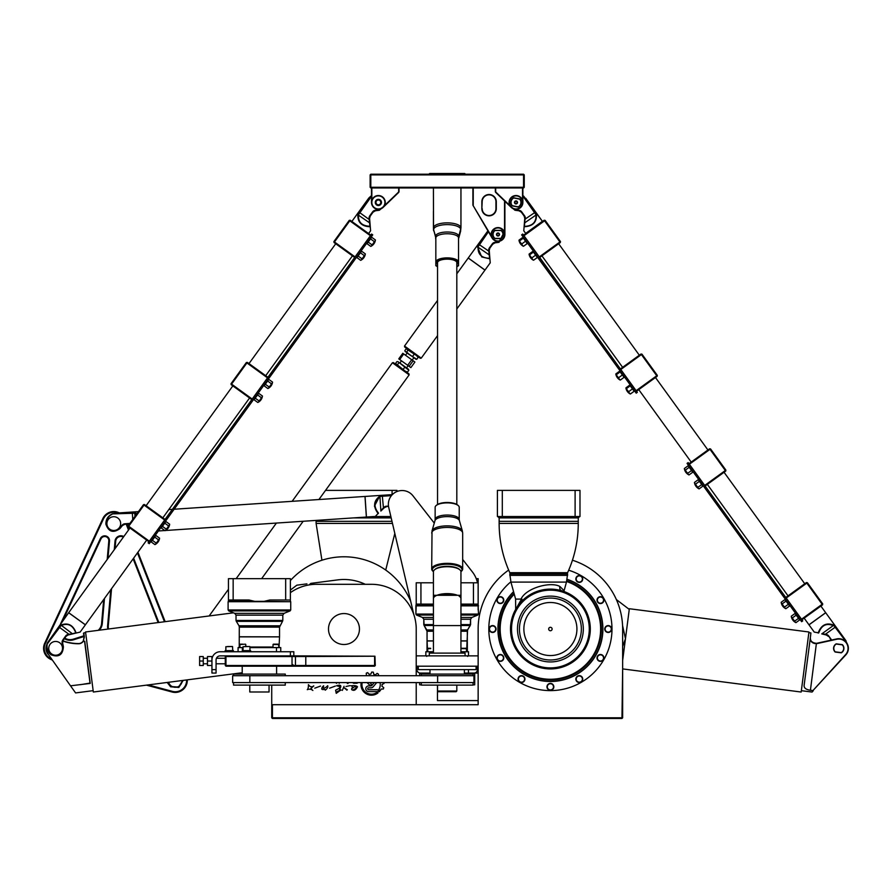 <?xml version="1.0" encoding="UTF-8"?>
<svg xmlns="http://www.w3.org/2000/svg" width="892" height="892" viewBox="0 0 892 892"><rect width="100%" height="100%" fill="white"/><g stroke="black" fill="none" stroke-linecap="round" stroke-linejoin="round"><path stroke-width="1.34" d="M376.703 682.592L373.291 686.684A3.144 3.144 0 0 1 370.871 687.821L368.641 687.821A0.959 0.959 0 0 0 367.682 688.78A0.959 0.959 0 0 0 368.641 689.728L377.584 689.728L379.591 691.59L368.641 691.623A2.843 2.843 0 0 1 365.787 688.78A2.843 2.843 0 0 1 368.641 685.926L370.671 685.926A1.751 1.751 0 0 0 372.02 685.29L374.25 682.592M369.801 682.592L371.016 683.729A0.948 0.948 0 0 1 371.061 685.067A0.948 0.948 0 0 1 369.723 685.112L367.013 682.592M339.863 685.491L340.432 685.703M339.975 690.62L336.251 693.329L335.604 690.174L338.949 688.457C342.639 685.535 333.017 686.16 338.358 685.335C343.766 684.398 338.291 690.453 339.93 689.627C343.944 690.519 335.961 690.174 336.251 693.329M335.392 686.059L329.627 688.178M325.245 690.174C325.424 688.256 320.562 691.267 322.045 687.565C323.841 685.067 324.153 685.223 322.982 688.044C324.342 688.39 325.915 687.609 327.698 685.703C328.122 687.119 327.308 688.613 325.245 690.174M357.19 682.592L357.19 683.25L353.801 683.25A0.914 0.914 0 0 1 352.92 682.592M339.306 682.592L339.306 683.317L338.492 682.592M336.362 683.317L337.209 682.692L336.362 683.317M348.092 682.592L348.092 683.45L347.3 683.45L347.3 682.592M313.728 685.837L310.327 689.137M308.42 684.621C309.78 686.829 311.553 687.319 313.739 686.093C310.784 687.152 310.483 688.613 312.847 690.475C311.197 689.092 309.346 688.825 307.294 689.683C308.119 688.88 308.498 687.197 308.42 684.621M351.66 689.616C353.868 691.2 358.785 685.547 354.592 686.684L351.582 688.836C352.741 687.208 352.574 686.204 351.091 685.814C352.474 685.613 356.187 685.201 357.48 686.762C355.785 690.174 353.845 691.122 351.66 689.616M320.518 686.059L314.753 688.178M342.338 690.397L344.067 686.283M345.973 686.494L350.11 685.613M347.334 689.795L343.877 687.554L346.865 690.129M362.197 682.592A9.522 9.522 0 0 0 376.257 692.917L378.018 692.917A10.514 10.514 0 0 1 361.182 682.592M383.928 682.592A12.611 12.611 0 0 1 384.039 683.495L382.088 684.443A10.604 10.604 0 0 1 381.966 686.305L383.75 687.632A12.611 12.611 0 0 1 383.326 689.003L381.163 689.025A10.604 10.604 0 0 1 380.304 690.564L378.944 689.304A8.775 8.775 0 0 0 380.014 682.592M365.798 675.712A10.604 10.604 0 0 1 366.378 675.378L366.266 673.192A12.611 12.611 0 0 1 367.694 672.646L369.076 674.341A10.604 10.604 0 0 1 370.871 674.084L371.708 672.066A12.611 12.611 0 0 1 373.335 672.2L373.737 674.307A10.604 10.604 0 0 1 375.521 674.865L377.093 673.371A12.611 12.611 0 0 1 378.487 674.185L378.219 675.712M478.145 680.629L478.145 704.713L271.726 704.713L271.726 685.112M416.218 704.713L416.218 682.592M416.218 675.712L416.218 629.027A44.723 44.723 0 0 0 371.496 584.305L316.448 584.305A44.723 44.723 0 0 0 290.379 592.689M343.978 613.551A15.487 15.487 0 0 1 357.38 636.765A15.487 15.487 0 0 1 330.564 636.765A15.487 15.487 0 0 1 343.978 613.551M459.101 596.135A13.759 5.04 180 0 1 460.952 598.655L460.952 595.31L433.423 595.31L433.423 625.593L460.952 625.593L460.941 653.111M447.182 691.713L456.135 691.713L456.815 691.021L437.548 691.021L438.24 691.713L447.182 691.713M476.083 666.19L476.083 669.624L476.083 666.19L476.083 669.624L418.292 669.624L418.292 666.19M374.941 656.211L294.773 655.865L295.464 656.557L374.941 656.211L375.287 665.499L374.595 666.19L375.287 665.499M294.773 655.865L292.03 655.865L292.03 656.557L295.464 656.557L295.464 665.499L225.966 665.499L225.966 656.557L292.03 656.557L292.03 666.19L374.595 666.19M292.03 655.865L225.286 655.865L225.966 656.557M374.595 656.557L374.595 665.499L295.464 665.499L294.773 666.19M216.065 669.624L211.939 669.624L211.939 673.07L216.065 673.07L216.065 659.991C216.477 657.738 216.477 657.738 216.065 659.991A4.125 4.125 0 0 1 220.19 655.865L225.286 655.865L225.286 665.499L225.966 665.499L225.966 666.19L225.286 665.499M225.966 666.19L292.03 666.19M249.849 682.592L232.656 682.592L232.656 675.712L473.942 675.712L473.942 682.592L249.849 682.592L249.849 675.712M233.548 675.712L233.548 674.096L285.273 674.096L285.273 675.712M285.273 682.592L285.273 685.112L233.548 685.112L233.548 682.592M269.05 685.112L269.05 691.991L249.782 691.991L249.782 685.112M211.939 669.624L211.939 659.991C212.14 657.738 212.14 657.738 211.939 659.991C212.14 657.738 212.14 657.738 211.939 659.991L211.939 656.557L207.468 656.557L207.468 665.499L211.939 665.499M211.939 661.028L207.468 661.028M203.264 656.557L203.264 665.499L199.618 665.499L199.618 656.557L203.264 656.557M203.264 661.028L199.618 661.028M271.726 704.713L271.726 717.792L272.417 718.484L621.958 718.484L621.958 717.792L272.417 717.792L272.417 718.484M248.221 646.51L244.776 646.51M231.017 646.51L227.571 646.51M238.086 651.74L238.086 647.603L242.345 647.603L242.345 651.74L242.368 650.636L250.63 650.636L250.63 651.74M225.163 651.74L225.163 650.636L233.425 650.636L233.425 651.74M293.814 655.865L293.814 651.74L290.379 651.74L290.379 655.865M216.065 673.07L211.939 673.07M211.939 659.991A8.262 8.262 0 0 1 220.19 651.74L290.379 651.74M473.05 675.712L473.05 674.096L421.325 674.096L421.325 675.712M473.05 682.592L473.05 685.112L421.325 685.112L421.325 682.592M465.078 655.865L465.078 653.111L429.297 653.111L429.297 655.865M416.91 666.19L416.91 669.624A3.445 3.445 0 0 0 420.355 673.07L429.989 673.07M477.465 666.19L477.465 669.624A3.445 3.445 0 0 1 474.02 673.07M464.386 673.07L478.145 673.07M478.145 700.588L437.47 700.588L437.47 685.112M464.386 673.828L474.711 673.828L474.711 684.833L473.05 684.833M419.664 675.712L419.664 673.828L429.989 673.828M419.664 682.592L419.664 684.833L421.325 684.833M478.145 704.713L478.145 655.865L416.218 655.865M290.379 580.581A72.252 72.252 0 0 1 410.71 601.353M416.185 626.541A72.252 72.252 0 0 1 416.218 629.027L416.218 628.079A27.518 27.518 0 0 0 416.007 624.634A27.518 27.518 0 0 1 416.218 628.079M478.145 655.865L478.145 629.027A72.252 72.252 0 0 1 508.652 570.066M478.145 604.118L478.145 582.788L473.44 582.788L473.44 604.118L460.952 604.118L478.145 604.118L478.145 582.788L473.44 582.788L473.44 604.118L478.145 604.118L478.145 605.501L460.952 605.501L478.145 605.501L478.145 604.118M477.499 582.788A27.518 27.518 0 0 0 472.314 571.817L462.669 559.462L472.314 571.817M412.985 495.84L434.27 523.091L412.985 495.84A13.759 13.759 0 0 0 388.734 507.448L413.776 614.421M416.218 666.19L478.145 666.19M621.958 718.484L622.649 717.792L621.958 717.792L622.649 668.911L801.172 692.036L808.944 631.993L629.351 608.723L622.649 660.47M572.441 560.221A72.252 72.252 0 0 1 622.649 629.027L622.649 717.792M272.417 704.713L272.417 717.792L271.726 717.792M546.963 686.829A3.445 3.445 0 0 0 552.115 689.806A3.445 3.445 0 0 0 552.115 683.852A3.445 3.445 0 0 0 546.963 686.829M575.853 679.08A3.445 3.445 0 0 0 581.015 682.068A3.445 3.445 0 0 0 581.015 676.103A3.445 3.445 0 0 0 575.853 679.08M604.754 629.027A3.445 3.445 0 0 0 609.916 632.004A3.445 3.445 0 0 0 609.916 626.05A3.445 3.445 0 0 0 604.754 629.027M597.016 600.126A3.445 3.445 0 0 0 602.178 603.115A3.445 3.445 0 0 0 602.178 597.149A3.445 3.445 0 0 0 597.016 600.126M575.853 578.975A3.445 3.445 0 0 0 581.015 581.952A3.445 3.445 0 0 0 581.015 575.998A3.445 3.445 0 0 0 575.853 578.975M496.9 600.126A3.445 3.445 0 0 0 502.062 603.115A3.445 3.445 0 0 0 502.062 597.149A3.445 3.445 0 0 0 496.9 600.126M489.162 629.027A3.445 3.445 0 0 0 494.324 632.004A3.445 3.445 0 0 0 494.324 626.05A3.445 3.445 0 0 0 489.162 629.027A3.445 3.445 0 0 1 494.324 626.05A3.445 3.445 0 0 1 494.324 632.004A3.445 3.445 0 0 1 489.162 629.027M496.9 657.928A3.445 3.445 0 0 0 502.062 660.905A3.445 3.445 0 0 0 502.062 654.951A3.445 3.445 0 0 0 496.9 657.928M518.062 679.08A3.445 3.445 0 0 0 523.225 682.068A3.445 3.445 0 0 0 523.225 676.103A3.445 3.445 0 0 0 518.062 679.08M597.016 657.928A3.445 3.445 0 0 0 602.178 660.905A3.445 3.445 0 0 0 602.178 654.951A3.445 3.445 0 0 0 597.016 657.928M521.129 601.91L521.329 599.391L516.791 607.508M564.29 591.953L564.09 590.705L559.964 586.523A3.445 2.81 -73.6 0 0 561.648 590.738L554.367 589.322M559.964 586.523C550.877 581.339 527.239 587.638 521.43 598.253A3.445 2.498 -136.5 0 1 521.463 601.543L521.151 601.888M523.125 599.903L526.191 597.294M531.275 593.994L533.349 592.946M536.739 591.53L540.619 590.337M541.801 590.058L545.781 589.389M550.52 589.121L551.512 589.133M521.43 598.253L520.794 599.089L521.329 599.391M510.938 582.097L566.465 582.097L567.602 573.98L509.8 573.98L510.938 582.097L515.609 599.089L520.794 599.089M497.758 516.524L499.141 517.906L578.261 517.906L579.644 516.524M579.99 516.524L497.413 516.524L497.413 490.377L579.99 490.377L579.99 516.524M499.141 517.906L499.141 521.341L578.261 521.341L578.261 517.906M575.106 516.524L575.106 490.377M502.296 516.524L502.296 490.377M510.146 573.98L567.256 573.98M499.141 521.341L499.141 523.414C499.185 540.597 502.742 557.021 509.8 572.686L567.602 572.686L567.256 573.589M509.8 572.686L510.146 573.589M499.141 523.414L578.261 523.414C578.228 540.597 574.671 557.021 567.602 572.686M550.397 668.933A39.906 39.906 0 0 1 515.832 609.08A39.906 39.906 0 0 1 584.962 609.08A39.906 39.906 0 0 1 550.397 668.933M566.855 580.848A50.922 50.922 0 0 1 550.397 679.949A50.922 50.922 0 0 1 514.037 593.381M567.212 579.332A52.461 52.461 0 0 1 550.397 681.499A52.461 52.461 0 0 1 513.569 591.664M568.683 570.222A61.581 61.581 0 0 1 550.397 690.609A61.581 61.581 0 0 1 510.837 581.829M390.863 516.524L374.004 516.524M316.103 520.404L316.103 521.341L391.989 521.341M396.962 491.559L396.962 490.377L325.535 490.377M392.079 494.625L392.079 490.377M394.81 533.427L385.723 570.066M321.934 560.221L316.103 523.414L392.469 523.414M278.538 644.169L273.376 644.169L278.538 644.169L278.884 647.603M242.869 644.169L240.294 644.169L242.869 644.169M259.416 601.364L228.452 601.364L228.452 578.663L285.663 578.663L285.663 599.993L269.875 599.993L264.043 601.364L259.416 601.364M290.725 601.71L290.725 609.961L228.107 609.961L228.107 601.71L290.725 601.71L264.043 601.364L269.875 599.993M290.379 601.364L290.379 578.663L285.663 578.663M254.789 601.364L248.946 599.993L233.158 599.993L233.158 578.663M233.158 599.993L228.452 599.993M290.379 599.993L285.663 599.993M282.809 620.464L282.485 621.345L236.335 621.345L236.023 620.464L282.809 620.464L282.809 615.134L236.023 615.134L234.73 613.339L284.091 613.339L290.078 610.92L228.753 610.92L228.107 609.961M282.485 621.345L279.542 627.121L239.29 627.121L239.223 647.603M242.345 647.603L243.059 647.603M249.938 647.603L280.746 647.603L280.746 651.74M276.475 651.74L276.475 647.603M466.304 648.294L461.153 648.294L466.304 648.294L466.65 651.74L466.304 648.294L461.153 648.294M430.646 648.294L428.06 648.294L430.646 648.294M433.423 605.501L416.218 605.501L416.218 604.118L415.884 605.835L433.423 605.835L415.884 605.835L415.884 614.086L433.423 614.086L415.884 614.086L416.519 615.045L415.884 614.086L416.218 605.501L433.423 605.501M420.935 604.118L420.935 582.788L433.423 582.788L416.218 582.788L416.218 604.118L420.935 604.118L420.935 582.788L416.218 582.788L416.218 604.118L433.423 604.118L420.935 604.118M460.952 582.788L473.44 582.788L460.952 582.788M426.922 619.26L423.789 619.26L422.507 617.465L433.423 617.465L422.507 617.465L416.519 615.045L433.423 615.045L416.519 615.045L422.507 617.465L423.789 619.26L433.423 619.26L426.922 619.26M470.586 619.26L460.952 619.26L470.586 619.26L471.868 617.465L477.844 615.045L460.952 615.045L477.844 615.045L478.491 614.086L460.952 614.086L478.491 614.086L478.145 605.501L478.491 614.086L477.844 615.045L471.868 617.465L460.952 617.465L471.868 617.465L470.586 619.26L470.262 625.482L460.952 625.482L470.262 625.482L467.575 629.942L460.941 629.942L467.575 629.942L470.586 624.601L470.586 619.26M468.512 651.74L464.253 651.74L468.512 651.74L468.512 655.865L468.512 651.74M425.852 651.74L433.434 651.74L425.852 651.74L425.852 655.865L425.852 651.74M460.941 651.74L464.253 651.74L464.253 653.111L464.253 651.74L460.941 651.74M430.122 653.111L430.122 651.74L430.122 653.111M93.158 690.653L85.822 691.601M85.677 691.623L75.597 692.928L70.524 685.814L90.215 683.417L84.751 641.225L83.179 641.404L84.361 636.999L83.826 632.885L85.643 632.651M70.524 685.814L47.934 653.78A9.422 9.422 0 0 1 46.808 644.994M90.215 683.417A42.894 39.482 -7.4 0 1 90.025 683.082L80.614 684.655M46.975 644.102A9.634 9.634 0 0 0 47.789 653.925M84.361 636.999L83.514 633.298L83.837 635.829L73.3 639.163A10.325 10.325 0 0 1 64.77 638.092M290.379 590.103L296.824 585.185L306.904 583.87M84.038 637.356L83.179 641.404M82.867 641.515A5.508 5.508 0 0 1 78.563 643.567A47.51 47.51 0 0 1 62.864 640.846M90.025 683.082L84.584 641.549A111.589 111.589 118.1 0 1 84.751 641.225M62.786 641.047A47.711 47.711 0 0 0 78.563 643.768A5.709 5.709 0 0 0 83.19 641.437M233.448 612.815L85.554 631.971L93.337 692.025L242.211 672.735M365.285 584.305A49.539 49.539 0 0 0 337.611 579.9L310.851 583.368C291.94 585.81 291.94 585.81 310.851 583.368L309.089 584.918M294.895 666.068L292.03 664.272M345.962 644.381A15.487 15.487 0 0 1 329.683 623.073A15.487 15.487 0 0 1 356.276 619.628A15.487 15.487 0 0 1 345.962 644.381M112.492 513.814A8.953 7.225 -3.9 0 0 112.269 513.904L134.792 513.212L132.306 512.51L112.492 513.814L138.45 511.618L119.305 512.9A12.042 12.042 0 0 0 102.87 518.52L44.712 643.243A12.042 12.042 0 0 0 51.981 659.812L51.769 659.745M48.893 658.318L50.543 659.255C48.413 658.084 48.413 658.084 50.543 659.255C52.806 660.125 52.806 660.125 50.543 659.255C52.806 660.125 52.806 660.125 50.543 659.255L52.093 659.98M52.717 654.572A6.88 6.88 0 0 1 51.68 642.697A6.88 6.88 0 0 1 62.485 647.737A6.88 6.88 0 0 1 52.717 654.572M110.876 529.848A6.88 6.88 0 0 1 109.839 517.973A6.88 6.88 0 0 1 120.643 523.013A6.88 6.88 0 0 1 110.876 529.848M146.455 685.145L172.145 692.025A12.042 12.042 0 0 0 187.287 679.849M186.261 685.29L187.253 681.466M165.165 621.657L137.937 552.215M76.233 633.03A8.206 3.39 -173.3 0 0 76.121 632.941C73.177 625.036 68.104 622.404 60.912 625.047L47.265 643.065A8.953 7.225 -54.2 0 0 47.187 643.299C46.005 647.915 47.265 651.729 50.989 654.75C58.627 657.649 62.763 655.007 63.399 646.823L62.63 642.898L63.221 640.233L66.041 636.331L68.015 635.004L80.124 632.093L85.376 624.846L68.651 612.748L62.696 620.966L100.952 538.924A4.125 4.125 0 0 1 108.813 541.02L107.196 559.485L68.684 612.692L129.976 528.019L128.983 529.38L126.92 524.139M133.142 558.838L158.129 622.571M115.704 541.165A5.162 5.162 0 0 1 123.386 537.118L115.046 548.636L115.704 541.165L115.023 541.11L114.265 549.717M186.606 679.938A11.351 11.351 0 0 1 172.323 691.356L148.25 684.911M126.207 524.184L128.504 530.049M137.457 552.884L164.463 621.746M51.268 658.82A11.351 11.351 0 0 1 45.336 643.533L103.494 518.821A11.351 11.351 0 0 1 117.811 513M123.787 536.56A5.854 5.854 0 0 0 115.023 541.11M110.764 589.768L107.62 625.693A11.005 11.005 0 0 0 107.843 629.083M108.534 628.994A10.325 10.325 0 0 1 108.3 625.76L111.545 588.675M158.832 622.482L133.622 558.18M99.335 630.187A11.005 11.005 0 0 0 102.279 623.619L104.475 598.454M107.977 558.403L109.493 541.087A4.817 4.817 0 0 0 100.328 538.634L60.556 623.921M64.358 638.65A11.005 11.005 0 0 0 73.501 639.809L83.937 636.531M103.695 599.536L101.588 623.553A10.325 10.325 0 0 1 98.209 630.332M182.146 680.518A6.88 6.88 0 0 1 168.644 682.269M816.459 643.667C812.3 643.243 810.237 641.504 810.259 638.46C810.237 641.504 812.3 643.243 816.459 643.667A1.884 0.613 172.9 0 0 816.548 643.656A5.854 5.854 0 0 0 817.072 643.567L836.763 639.263A9.288 9.288 0 0 1 845.627 654.583L812.935 690.586L845.884 654.817A9.634 9.634 0 0 0 836.685 638.928L816.994 643.232A5.508 5.508 0 0 1 816.503 643.31L816.414 643.322C812.367 642.864 810.326 641.114 810.315 638.07A29.391 2.263 92.4 0 0 810.259 638.46L804.116 685.391C803.904 687.988 806 689.605 810.415 690.263L816.414 643.322M808.854 632.673L810.906 632.941L810.315 638.07M801.351 690.676L812.054 692.058L813.236 690.765M836.25 644.057L842.249 644.838A4.951 4.951 0 0 1 841.245 652.609L835.235 651.84A4.951 4.951 0 0 1 836.25 644.057A58.538 41.389 -172.6 0 1 836.205 643.846A5.162 5.162 0 0 0 835.146 652.03L841.29 652.832A5.162 5.162 0 0 0 842.349 644.637L836.205 643.846M812.935 690.586L810.415 690.263M814.396 643.165L812.69 642.385M810.583 639.531L810.337 638.293M812.668 642.764L814.441 643.533M622.56 625.482L625.459 638.75L622.649 646.388M468.267 257.966L487.913 230.827L468.267 257.966L484.992 270.064L490.232 262.828L489.229 250.407L489.864 248.11L492.685 244.218L495.038 242.825L499.007 242.323L504.894 230.571M484.947 270.12L456.815 308.989L484.947 270.12L468.233 258.022L456.815 273.788M404.522 346.029L404.678 346.999L420.288 358.294L421.247 358.138L404.522 346.029L437.548 300.403M397.91 361.628L408.503 369.299M396.137 364.594L395.557 363.457L405.102 371.083L407.499 372.098L406.228 371.908L407.499 372.098L408.837 370.258L398.155 361.806L396.884 361.617L398.155 361.806M408.246 369.121L408.837 370.258L408.246 369.121M397.408 364.795L398.746 362.955M395.557 363.457L396.884 361.617M403.385 369.121L404.712 367.281M416.129 359.298L405.024 351.258M405.425 351.782L404.834 350.634L405.425 351.782L406.685 351.972L409.339 354.615L407.12 353.009L405.503 355.239M409.339 354.615L416.787 359.286L418.114 357.436L416.397 355.473L406.172 348.794L407.443 348.995M416.787 359.286L415.516 359.086L416.787 359.286M412.662 356.298L414 354.458M406.685 351.972L408.023 350.132M404.834 350.634L406.172 348.794M504.894 231.864L498.94 241.799L494.971 242.301A3.969 3.969 14.2 0 0 492.261 243.917L489.44 247.809A3.958 3.958 150.6 0 0 488.704 250.451L489.597 258.301C481.479 258.044 477.655 254.209 478.112 246.794L488.437 231.742M488.169 231.273L477.488 246.816L481.736 256.952L489.909 258.836M477.488 246.816L489.608 255.157L489.307 251.488L478.759 244.263M408.993 373.904L393.383 362.598L392.424 362.754L409.149 374.863L318.912 499.531L409.149 374.863L408.993 373.904L409.149 374.863M182.726 680.44L178.634 687.096L170.84 686.506A9.99 9.968 -64.3 0 1 167.529 682.413M167.161 682.458L170.617 686.807L178.846 687.442L183.172 680.384M407.677 365.307L411.714 359.732L402.805 353.288L398.769 358.863L410.866 367.615L414.903 362.041L413.152 360.769L409.116 366.344M403.73 353.957L399.694 359.521M413.152 360.769L411.714 359.732M165.366 530.506L366.367 517.037L364.984 496.443L318.912 499.531M392.368 494.614L365.062 496.443L366.434 517.037L375.365 516.435L378.431 513.045A17.896 7.56 115.1 0 0 378.275 513.591M374.439 506.154L378.219 513.636C373.034 506.879 373.469 501.137 379.524 496.409L374.439 506.154M388.488 506.087L386.403 506.232A3.958 3.958 -159.2 0 0 383.894 507.358L386.437 506.756L384.262 507.726L380.862 511.049L383.493 508.485L382.3 495.751L391.889 495.116L379.524 496.409L391.443 495.64M112.269 513.904C107.954 515.944 105.836 519.356 105.892 524.139C108.545 531.877 113.217 533.371 119.918 528.621L122.438 525.522L124.88 524.273L129.507 523.961M129.652 523.76L129.641 523.437A3.958 3.958 60.4 0 1 129.898 523.437A3.958 3.958 -119.6 0 0 129.641 523.437L124.847 523.782A3.925 3.914 -162.2 0 0 122.07 525.232L119.561 528.332C113.262 532.858 108.835 531.454 106.26 524.117A9.99 9.968 165.9 0 1 111.946 514.394M136.9 513.759L135.082 512.788M135.004 516.379L134.792 513.212L136.632 514.126M379.936 496.866C373.949 501.259 373.436 506.656 378.431 513.045C373.436 506.656 373.949 501.259 379.936 496.866L380.862 510.659L382.668 508.63M383.894 507.358L383.125 508.117M386.403 506.232L388.566 506.611M132.763 519.456L132.306 512.51L120.186 513.313M846.575 642.731L845.694 640.333L825.724 612.748L808.999 624.846L814.251 632.093L818.744 632.896A17.896 7.56 173 0 0 818.209 633.041M804.16 618.156L808.966 624.79L825.68 612.692L820.885 606.058M523.961 235.722L545.146 220.391L544.187 220.246L544.588 220.803L559.92 241.977L560.477 241.576L560.321 242.535L560.477 241.576L545.146 220.391L542.447 221.361L523.559 235.165L523.147 234.596M508.407 204.669L515.007 210.267L518.966 210.768L521.329 212.162L524.139 216.065L524.786 218.362L523.771 230.772L525.678 233.403L542.403 221.305L523.615 196.129A8.953 7.225 54 0 0 523.414 195.984L522.879 195.961M524.095 226.78A8.206 3.39 -65.1 0 0 524.217 226.702C532.647 226.367 536.728 222.376 536.471 214.716L523.615 196.129A8.953 7.225 54 0 0 523.414 195.984M523.76 196.229L534.509 211.214M535.233 212.218L522.835 195.961L535.958 214.693C536.46 222.13 532.613 226.033 524.429 226.39A16.903 7.136 114.6 0 1 524.217 226.702L524.686 226.769M846.619 642.418L833.429 624.991L846.619 642.418M592.756 333.117L630.689 385.534M634.067 390.205L636.208 393.16L637.334 392.357L636.52 391.242L657.148 376.312L657.304 375.354L641.972 354.169L639.341 355.228L558.648 243.75M626.496 388.555L630.243 385.835L629.707 385.11L633.643 390.529L634.167 391.265L630.421 393.974A7.504 1.706 144.1 0 1 630.075 393.896A7.504 1.706 144.1 0 0 630.421 393.974A7.504 5.475 144.1 0 1 628.715 391.633A7.504 7.181 -35.9 0 1 626.496 388.555A7.504 1.706 -35.9 0 1 625.939 388.165A8.262 8.262 0 0 0 630.075 393.896M619.985 371.239L620.609 371.596M616.405 374.618L620.152 371.908L619.628 371.172L624.088 377.327L623.553 376.602L624.088 377.327L620.33 380.048A7.504 1.717 144.1 0 1 619.996 379.959A7.504 1.717 144.1 0 0 620.33 380.048A7.504 5.475 144.1 0 1 618.635 377.695A7.504 7.181 -35.9 0 1 616.405 374.618A7.504 1.717 -35.9 0 1 615.848 374.239A8.262 8.262 0 0 0 619.996 379.959M522.032 235.399L521.642 234.864L522.757 234.05L521.642 234.864L522.745 234.05L521.642 234.864L522.444 235.979L521.63 234.864L533.862 251.756M533.249 251.399L565.093 294.906M529.67 254.778L533.416 252.068L537.341 257.487L536.817 256.762L537.341 257.487L533.594 260.208A7.504 1.706 144.1 0 1 533.249 260.118A7.504 1.706 144.1 0 0 533.594 260.208A7.504 5.475 144.1 0 1 531.9 257.855A7.504 7.181 -35.9 0 1 529.67 254.778A7.504 1.706 -35.9 0 1 529.112 254.398A8.262 8.262 0 0 0 533.249 260.118A8.262 8.262 0 0 1 529.112 254.398A7.504 1.706 -35.9 0 1 529.134 254.042L532.881 251.332L533.416 252.068L532.881 251.332M523.158 237.462L523.782 237.818M519.579 240.84L523.325 238.131L522.801 237.395L527.261 243.561L526.726 242.825L527.261 243.561L523.504 246.27A7.504 1.717 144.1 0 1 523.169 246.181A7.504 1.717 144.1 0 0 523.504 246.27A7.504 5.475 144.1 0 1 521.809 243.929A7.504 7.181 -35.9 0 1 519.579 240.84A7.504 1.717 -35.9 0 1 519.021 240.461A8.262 8.262 0 0 0 523.169 246.181M629.707 385.11L625.961 387.819A7.504 1.706 -35.9 0 0 625.939 388.165M630.075 385.177L634.212 390.897M632.473 388.923L628.715 391.633M619.628 371.172L615.87 373.882A7.504 1.717 -35.9 0 0 615.848 374.239M623.999 376.279L624.132 376.959M622.382 374.986L618.635 377.695M636.119 390.685L656.746 375.755L657.148 376.312L657.304 375.354L641.972 354.169L641.415 354.57L656.746 375.755L657.304 375.354M541.923 255.848L622.616 367.326L620.386 368.942L523.559 235.165L544.187 220.246M620.787 369.5L641.415 354.57L641.014 354.012L641.972 354.169M641.014 354.012L620.386 368.942L636.52 391.242L635.405 392.045L635.818 392.614M522.801 237.395L519.044 240.104A7.504 1.717 -35.9 0 0 519.021 240.461M527.172 242.501L527.306 243.193M525.555 241.208L521.809 243.929M537.252 256.439L537.385 257.119M535.646 255.145L531.9 257.855M618.457 368.641L612.325 360.156L618.457 368.641M546.64 267.065L545.525 267.868L538.578 258.267L612.325 360.156L613.44 359.342M619.572 367.827L618.468 368.63M636.219 393.16L619.271 369.745L620.386 368.942M539.392 259.382L540.507 258.58M523.559 235.165L522.444 235.979L538.578 258.267L560.321 242.535L559.92 241.977L539.292 256.907M560.477 241.576L545.146 220.391M692.66 471.143L692.761 472.225L689.014 474.934A7.504 3.535 144.1 0 1 688.947 474.901A7.504 3.535 144.1 0 0 689.014 474.934A7.504 3.969 144.1 0 1 687.788 473.239A7.504 7.504 -35.9 0 1 685.457 470.017A7.504 3.535 -35.9 0 1 684.365 468.59A8.262 8.262 0 0 0 688.947 474.901M694.444 482.46A7.504 3.713 -35.9 0 1 694.444 482.438A7.504 3.802 -35.9 0 0 695.626 484.066A7.504 7.504 144.1 0 0 697.957 487.288A7.504 3.713 144.1 0 0 699.083 488.872A7.504 3.713 144.1 0 0 699.105 488.872L702.851 486.14L698.191 479.729L694.444 482.438A7.504 3.713 -35.9 0 1 694.444 482.438A8.262 8.262 0 0 0 699.083 488.872M692.761 472.225L688.111 465.791L684.365 468.501A7.504 3.535 -35.9 0 0 684.365 468.59M689.103 466.237L688.111 465.791M689.204 467.308L685.457 470.017M691.534 470.519L687.788 473.239M698.191 479.729L699.194 480.175M699.373 481.357L695.626 484.066M701.703 484.568L697.957 487.288M789.476 604.91L789.587 606.002L785.841 608.712A7.504 3.535 144.1 0 1 785.763 608.678A7.504 3.535 144.1 0 0 785.841 608.712A7.504 3.969 144.1 0 1 784.614 607.006L788.361 604.297L786.03 601.085L782.284 603.795A7.504 7.504 -35.9 0 0 784.614 607.006M791.271 616.227A7.504 3.713 -35.9 0 1 791.271 616.216A7.504 3.802 -35.9 0 0 792.453 617.844A7.504 7.504 144.1 0 0 794.783 621.055A7.504 3.713 144.1 0 0 795.909 622.638A7.504 3.713 144.1 0 0 795.932 622.649L799.678 619.918L795.017 613.495L791.271 616.216A7.504 3.713 -35.9 0 1 791.271 616.216A8.262 8.262 0 0 0 795.909 622.638A8.262 8.262 0 0 1 791.271 616.227M822.714 603.884L807.383 582.699L806.825 583.1L822.156 604.285L822.714 603.884L822.558 604.843L822.156 604.285L801.529 619.215M795.017 613.495L796.021 613.941M796.199 615.123L792.453 617.844M798.53 618.346L794.783 621.055M687.855 464.509L688.97 463.695L688.167 462.58L687.052 463.394L801.629 621.691L802.744 620.888L688.97 463.695L709.597 448.776L710.556 448.932L709.999 449.334L725.33 470.508L725.887 470.106L725.731 471.065L725.33 470.508L704.702 485.438M705.918 487.11L704.803 487.913L705.918 487.11M784.982 596.358L783.867 597.172M802.744 620.888L801.629 621.691M709.597 448.776L709.999 449.334L689.371 464.253M725.887 470.106L710.556 448.932M703.989 486.798L725.731 471.065M524.429 226.39L524.708 222.833L536.471 214.716M534.888 212.474L524.697 219.421L524.396 223.1L525.299 218.395A3.958 3.958 -61.6 0 0 524.552 215.764L521.72 211.883A3.925 3.914 -104.3 0 0 519.033 210.3L515.063 209.821L509.087 205.316M818.778 632.662L818.744 632.896C821.521 625.27 826.36 622.839 833.262 625.582L822.056 633.688L825.423 634.257L835.046 627.288M833.429 624.991C826.215 622.371 821.119 625.047 818.142 633.03M828.333 636.331L826.349 635.004L821.733 633.9L826.471 634.502A3.958 3.958 -101.2 0 1 828.757 636.029L831.099 640.144M831.656 640.021A3.969 3.969 -57.6 0 0 831.578 639.921L828.757 636.029M825.724 612.748L846.04 640.846M786.198 598.03L806.825 583.1L806.413 582.543L807.383 582.699M806.413 582.543L784.681 598.287M800.815 620.576L822.558 604.843M789.587 606.002L788.361 604.297M786.03 601.085L784.938 599.569L781.191 602.278A7.504 3.535 -35.9 0 0 781.191 602.356A7.504 3.535 -35.9 0 0 782.284 603.795M68.684 612.692L85.409 624.79L146.689 540.117M150.034 542.548L148.919 541.734L148.117 542.849L149.232 543.652L167.228 518.798L166.113 517.996L148.919 541.734L128.303 526.804L144.437 504.515L165.065 519.445M233.972 424.235L249.046 403.407L250.161 404.21L235.087 425.038L233.972 424.235L166.113 517.996M270.689 373.503L370.816 235.165L371.931 235.979L271.804 374.305L270.689 373.503L249.046 403.407M371.618 234.05L372.733 234.864L371.618 234.05L370.816 235.165L350.188 220.246L349.787 220.803L370.414 235.722M368.586 233.559L370.604 230.772L369.589 218.362L370.236 216.065L373.046 212.162L375.409 210.768L379.368 210.267L385.968 204.669M385.054 205.55L379.301 209.743L375.342 210.244A3.969 3.969 -165.8 0 0 372.622 211.861L369.812 215.752A3.958 3.958 150.6 0 0 369.076 218.395L369.957 226.245C361.851 225.988 358.026 222.153 358.484 214.738L371.496 196.296M370.972 196.686L371.496 195.616L368.987 197.834M369.165 219.477L359.13 212.207L370.303 196.786L357.859 214.76L369.979 223.1L369.678 219.432L369.266 220.157M357.859 214.76C357.625 222.442 361.762 226.445 370.28 226.78C361.762 226.445 357.625 222.442 357.859 214.76M68.94 634.245L67.892 634.502A3.958 3.958 -169.9 0 0 65.629 636.041L62.83 639.943A3.925 3.914 147.5 0 0 62.172 642.998L62.953 646.912C62.395 654.65 58.482 657.159 51.201 654.449A9.99 9.968 115.7 0 1 47.354 643.857L61.046 625.537C67.959 622.739 72.865 625.169 75.764 632.829L69.063 634.758L72.653 633.889L68.94 634.245L58.928 626.998M72.297 633.677L60.912 625.047M47.187 643.299L47.354 643.857M68.651 612.748L47.265 643.065M355.083 256.907L334.455 241.977L349.787 220.803L349.229 220.391L350.188 220.246M349.229 220.391L333.898 241.576L334.054 242.535L354.682 257.465M334.054 242.535L333.898 241.576M371.931 235.979L372.733 234.864M250.161 404.21L271.804 374.305M185.101 491.748L186.216 492.551L235.087 425.038M186.216 492.551L167.228 518.798M149.232 543.652L148.117 542.849L149.232 543.652M374.261 241.576A7.504 3.758 35.9 0 0 375.421 239.97L371.674 237.261L370.514 238.866L374.261 241.576A7.504 7.504 0 0 1 371.931 244.798L368.184 242.089L367.013 243.694L370.771 246.404A7.504 3.758 -144.1 0 0 371.931 244.798M370.514 238.866L368.184 242.089M367.125 242.613L367.013 243.694L367.125 242.613M364.17 255.513A7.504 3.758 35.9 0 0 365.341 253.908L361.583 251.187L360.424 252.804L364.17 255.513A7.504 7.504 0 0 1 361.84 258.736L358.093 256.015L356.934 257.632L360.68 260.341A7.504 3.758 -144.1 0 0 361.84 258.736M360.424 252.804L358.093 256.015M357.045 256.539L356.934 257.632L357.045 256.539M372.622 211.861L375.342 210.244M369.076 218.395L369.812 215.752M267.935 377.305L247.318 362.375L246.906 362.933L267.533 377.862M252.202 399.047L231.574 384.118L246.906 362.933L246.348 362.531L247.318 362.375M246.348 362.531L231.017 383.716L231.173 384.675L251.8 399.605M231.173 384.675L231.017 383.716M144.437 504.515L143.478 504.671L164.652 520.003M149.321 541.176L128.147 525.845L143.478 504.671M128.303 526.804L128.147 525.845M261.3 397.654A7.504 3.758 35.9 0 0 262.46 396.037L258.713 393.327L257.543 394.933L261.3 397.654A7.504 7.504 0 0 1 258.97 400.865L255.212 398.155L254.053 399.761L257.799 402.482A7.504 3.758 -144.1 0 0 258.97 400.865M257.543 394.933L255.212 398.155M254.164 398.679L254.053 399.761M271.38 383.716A7.504 3.758 35.9 0 0 272.551 382.111L268.793 379.39L267.633 381.007L271.38 383.716A7.504 7.504 0 0 1 269.05 386.938L265.303 384.218L264.144 385.835L267.89 388.544A7.504 3.758 -144.1 0 0 269.05 386.938M267.633 381.007L265.303 384.218M264.255 384.742L264.144 385.835L264.255 384.742M158.419 539.783A7.504 3.758 35.9 0 0 159.579 538.177L155.832 535.468L154.673 537.073L158.419 539.783A7.504 7.504 0 0 1 156.089 543.005L152.342 540.296L151.172 541.901L154.929 544.611A7.504 3.758 -144.1 0 0 156.089 543.005M154.673 537.073L152.342 540.296M151.283 540.82L151.172 541.901M168.51 525.856A7.504 3.758 35.9 0 0 169.67 524.24L165.923 521.53L164.752 523.136L168.51 525.856A7.504 7.504 0 0 1 166.18 529.067L162.422 526.358L161.262 527.964L165.009 530.684A7.504 3.758 -144.1 0 0 166.18 529.067M164.752 523.136L162.422 526.358M161.374 526.882L161.262 527.964M465.423 174.208L464.732 173.516L465.423 174.208L464.732 173.516L429.643 173.516L428.952 174.208M456.815 266.407L458.544 265.727L456.815 265.727M437.548 265.727L435.831 265.727L435.831 262.047A11.351 4.159 180 0 0 436.745 263.675L437.381 264.222A10.671 3.902 0 0 1 445.788 258.814A10.671 3.902 0 0 1 457.741 263.229A10.671 3.902 0 0 1 456.994 264.222A10.671 3.902 0 0 1 456.815 264.355M435.831 265.727L437.548 266.407M492.562 238.677A6.88 6.88 0 0 0 504.549 232.333A6.88 6.88 0 0 0 494.792 228.397A6.88 6.88 0 0 0 492.562 238.677M492.83 238.465A6.534 6.534 0 0 1 497.145 227.995A6.534 6.534 0 0 1 504.058 236.96A6.534 6.534 0 0 1 492.83 238.465M472.894 187.967L472.894 205.171L492.072 237.952M504.549 200.956L504.549 232.333M504.894 234.473L504.894 201.28M491.291 235.923L472.894 205.171M473.239 205.082L473.239 187.967M481.847 208.617A7.225 7.225 0 0 0 489.072 215.842A7.225 7.225 0 0 0 496.298 208.617L496.298 201.737A7.225 7.225 0 0 0 489.072 194.512A7.225 7.225 0 0 0 481.847 201.737L481.847 208.617L482.182 201.737A6.88 6.88 0 0 1 489.072 194.846A6.88 6.88 0 0 1 495.952 201.737L495.952 208.617A6.88 6.88 0 0 1 489.072 215.496A6.88 6.88 0 0 1 482.182 208.617M370.816 187.967L523.559 187.967L524.251 187.287L524.251 174.899L523.559 174.208L370.816 174.208L370.124 174.899L370.124 187.287L370.816 187.967L370.816 174.899L523.559 174.899L523.559 187.287L370.124 187.287M371.496 187.967L371.496 202.417M371.841 200.276L371.841 187.967M398.679 187.967L398.679 191.512A1.037 1.037 0 0 1 398.356 192.259L384.463 205.639M382.913 207.134A6.534 6.534 0 0 1 372.031 203.989A6.534 6.534 0 0 1 380.193 196.14A6.534 6.534 0 0 1 382.913 207.134M383.147 207.379A6.88 6.88 0 0 0 380.282 195.805A6.88 6.88 0 0 0 371.696 204.078A6.88 6.88 0 0 0 383.147 207.379L398.601 192.505A1.371 1.371 0 0 0 399.025 191.512L399.025 187.967M522.534 187.967L522.534 200.276M522.879 202.417L522.879 187.967M509.912 205.639L496.008 192.259A1.037 1.037 0 0 1 495.696 191.512L495.696 187.967M511.228 207.379A6.88 6.88 0 0 0 522.679 204.078A6.88 6.88 0 0 0 514.093 195.805A6.88 6.88 0 0 0 511.228 207.379L495.774 192.505A1.371 1.371 0 0 1 495.35 191.512L495.35 187.967M511.462 207.134A6.534 6.534 0 0 1 514.182 196.14A6.534 6.534 0 0 1 522.344 203.989A6.534 6.534 0 0 1 511.462 207.134M523.559 174.208L524.251 174.899M370.124 174.899L370.816 174.208M524.251 187.287L523.559 187.967M378.375 200.009A2.408 2.408 0 0 0 376.29 203.621A2.408 2.408 0 0 0 380.46 203.621A2.408 2.408 0 0 0 378.375 200.009L379.769 200.009L381.163 202.417L379.769 204.825L376.993 204.825L375.599 202.417L376.993 200.009L378.375 200.009M375.287 202.417A3.1 3.1 0 0 1 379.925 199.741A3.1 3.1 0 0 1 379.925 205.104A3.1 3.1 0 0 1 375.287 202.417M496.933 234.473A1.082 1.082 0 0 1 498.015 233.392A1.082 1.082 0 0 1 499.096 234.473A1.082 1.082 0 0 1 498.015 235.555A1.082 1.082 0 0 1 496.933 234.473M516.925 202.963A1.082 1.082 0 0 1 514.929 202.205A1.082 1.082 0 0 1 516.379 201.414A1.082 1.082 0 0 1 516.925 202.963M518.23 207.078A5.162 5.162 0 0 0 519.835 198.972L513.759 197.768A5.162 5.162 0 0 0 512.153 205.862L518.23 207.078A58.538 41.389 11.3 0 0 518.196 206.855L512.264 205.673A58.538 41.389 -168.7 0 0 512.153 205.862M512.264 205.673A4.951 4.951 0 0 1 513.792 197.979A58.538 41.389 -168.7 0 1 513.759 197.768M513.792 197.979L519.724 199.161A4.951 4.951 0 0 1 518.196 206.855M514.506 202.127A1.516 1.516 0 0 0 516.479 203.855A1.516 1.516 0 0 0 516.992 201.28A1.516 1.516 0 0 0 514.506 202.127M514.896 202.205A1.115 1.115 0 0 1 516.736 201.581A1.115 1.115 0 0 1 516.356 203.476A1.115 1.115 0 0 1 514.896 202.205M494.915 230.348A5.162 5.162 0 0 0 494.915 238.599L501.114 238.599A5.162 5.162 0 0 0 501.114 230.348L494.915 230.348A58.538 41.389 180 0 0 494.982 230.549L501.036 230.549A58.538 41.389 0 0 0 501.114 230.348M501.036 230.549A4.951 4.951 0 0 1 501.036 238.398A58.538 41.389 0 0 1 501.114 238.599M501.036 238.398L494.982 238.398A4.951 4.951 0 0 1 494.982 230.549M499.52 234.473A1.516 1.516 0 0 0 497.257 233.169A1.516 1.516 0 0 0 497.257 235.789A1.516 1.516 0 0 0 499.52 234.473M499.13 234.473A1.115 1.115 0 0 1 497.457 235.443A1.115 1.115 0 0 1 497.457 233.514A1.115 1.115 0 0 1 499.13 234.473M427.547 651.16L427 651.74L427.056 640.88L433.434 640.98L427.067 640.98L427.547 651.16M427.056 631.257L427.056 640.88L433.434 640.88L427.056 640.88L427.056 631.257L424.113 625.482L426.8 629.942L433.434 629.942L426.8 629.942L427.056 631.257L433.434 631.257L427.056 631.257M478.145 599.993L478.145 578.663L476.228 578.663M460.952 187.967L460.952 214.459L460.952 187.967M458.544 265.459L458.544 262.047A11.351 4.159 180 0 0 447.182 257.888A11.351 4.159 180 0 0 435.831 262.047L435.831 237.919A11.351 4.159 0 0 1 447.182 233.76A11.351 4.159 0 0 1 458.544 237.919L458.711 236.703A11.585 4.248 180 0 0 447.182 232.009A11.585 4.248 180 0 0 435.664 236.703L433.735 230.091A13.525 4.951 -0 0 1 447.182 224.617A13.525 4.951 -0 0 1 460.64 230.091A13.525 4.951 -0 0 1 460.573 230.259M436.857 266.407A10.671 1.059 0 0 0 437.548 266.596M456.815 266.596A10.671 1.059 0 0 0 457.518 266.407M462.513 569.821A15.487 5.664 180 0 0 462.669 569.018A15.487 5.664 180 0 0 447.182 563.354A15.487 5.664 180 0 0 431.706 569.018A15.487 5.664 180 0 0 432.954 571.248L433.434 571.661A14.796 5.419 0 0 1 445.454 564.279A14.796 5.419 0 0 1 461.833 570.423A14.796 5.419 0 0 1 460.941 571.649L461.42 571.248A15.487 5.664 180 0 0 462.513 569.821M435.14 507.303A12.042 4.404 0 0 1 436.121 505.563A12.042 4.404 0 0 1 447.182 502.887A12.042 4.404 0 0 1 458.254 505.563A12.042 4.404 0 0 1 459.224 507.303L459.224 519.456A12.042 4.404 180 0 0 447.182 515.041A12.042 4.404 180 0 0 435.14 519.456L435.14 507.303M456.994 264.222L457.618 263.675A11.351 4.159 180 0 0 458.432 262.627A11.351 4.159 180 0 0 458.544 262.047L458.544 237.919M437.548 504.459L437.548 262.683A9.634 3.523 0 0 1 447.182 259.159A9.634 3.523 0 0 1 456.815 262.683L456.815 504.459M458.254 505.563L457.618 505.017A11.351 4.159 180 0 0 447.182 502.497A11.351 4.159 180 0 0 436.745 505.017L436.121 505.563M439.946 595.31A13.079 4.783 0 0 1 454.429 595.31M457.485 595.31A13.759 5.04 180 0 0 442.298 593.949A13.759 5.04 180 0 0 433.423 598.655M433.423 595.31L433.423 571.761A13.759 5.04 0 0 1 434.538 569.787A13.759 5.04 0 0 1 446.368 566.732A13.759 5.04 0 0 1 459.101 569.241A13.759 5.04 0 0 1 459.837 569.787A13.759 5.04 0 0 1 460.952 571.761L460.952 595.31M459.837 569.787L459.202 569.241A13.079 4.783 180 0 0 458.51 568.728A13.079 4.783 180 0 0 446.401 566.342A13.079 4.783 180 0 0 435.173 569.241L434.538 569.787M305.789 655.865L305.789 666.19M437.615 682.592L437.615 675.712M243.059 650.636L243.059 646.711L249.727 646.51M225.854 650.636L225.854 646.711L232.533 646.51L232.734 650.636M547.298 686.829A3.1 3.1 0 0 1 551.947 684.142A3.1 3.1 0 0 1 551.947 689.505A3.1 3.1 0 0 1 547.298 686.829M576.199 679.08A3.1 3.1 0 0 1 580.848 676.404A3.1 3.1 0 0 1 580.848 681.767A3.1 3.1 0 0 1 576.199 679.08M605.099 629.027A3.1 3.1 0 0 1 609.749 626.351A3.1 3.1 0 0 1 609.749 631.714A3.1 3.1 0 0 1 605.099 629.027M597.361 600.126A3.1 3.1 0 0 1 602 597.45A3.1 3.1 0 0 1 602 602.814A3.1 3.1 0 0 1 597.361 600.126M576.199 578.975A3.1 3.1 0 0 1 580.848 576.288A3.1 3.1 0 0 1 580.848 581.651A3.1 3.1 0 0 1 576.199 578.975M497.245 600.126A3.1 3.1 0 0 1 501.895 597.45A3.1 3.1 0 0 1 501.895 602.814A3.1 3.1 0 0 1 497.245 600.126M489.507 629.027A3.1 3.1 0 0 1 494.146 626.351A3.1 3.1 0 0 1 494.146 631.714A3.1 3.1 0 0 1 489.507 629.027M497.245 657.928A3.1 3.1 0 0 1 501.895 655.252A3.1 3.1 0 0 1 501.895 660.615A3.1 3.1 0 0 1 497.245 657.928M518.408 679.08A3.1 3.1 0 0 1 523.047 676.404A3.1 3.1 0 0 1 523.047 681.767A3.1 3.1 0 0 1 518.408 679.08M597.361 657.928A3.1 3.1 0 0 1 602 655.252A3.1 3.1 0 0 1 602 660.615A3.1 3.1 0 0 1 597.361 657.928M509.8 575.362L567.602 575.362M550.397 630.744A1.717 1.717 0 0 1 548.68 629.027A1.717 1.717 0 0 1 550.397 627.31A1.717 1.717 0 0 1 552.115 629.027A1.717 1.717 0 0 1 550.397 630.744M523.872 629.027A26.526 26.526 0 0 1 550.397 602.501A26.526 26.526 0 0 1 576.923 629.027A26.526 26.526 0 0 1 550.397 655.553A26.526 26.526 0 0 1 523.872 629.027M550.397 659.991A30.964 30.964 0 0 1 523.582 613.551A30.964 30.964 0 0 1 577.213 613.551A30.964 30.964 0 0 1 550.397 659.991M550.397 661.942A32.915 32.915 0 0 1 521.898 612.57A32.915 32.915 0 0 1 578.908 612.57A32.915 32.915 0 0 1 550.397 661.942M550.397 667.907A38.88 38.88 0 0 1 516.736 609.593A38.88 38.88 0 0 1 584.07 609.593A38.88 38.88 0 0 1 550.397 667.907M566.665 581.506A50.231 50.231 0 0 1 550.397 679.258A50.231 50.231 0 0 1 514.249 594.15M567.189 579.466A52.327 52.327 0 0 1 550.397 681.354A52.327 52.327 0 0 1 513.614 591.82M353.455 517.906L391.187 517.906M273.03 647.603L273.03 644.515L278.884 644.515M239.948 647.603L239.948 644.515L245.445 644.169M249.938 647.034L273.03 647.034M278.884 647.034L279.597 647.603M279.051 647.034L279.542 636.855L239.29 636.855M279.542 636.855L239.29 636.754M279.798 625.816L239.023 625.816L236.335 621.345M460.941 648.64L466.65 648.64L460.941 648.64M430.646 648.64L427.725 648.64L430.646 648.64M460.952 605.835L478.491 605.835L460.952 605.835M466.65 651.16L467.375 651.74L467.308 640.98L460.941 640.98L467.308 640.88L460.941 640.88L467.308 640.88L467.308 631.257L460.941 631.257L467.308 631.257L467.575 629.942L466.65 651.16M460.952 624.601L470.586 624.601L460.952 624.601M423.789 624.601L433.423 624.601L423.789 624.601L424.113 625.482L433.423 625.482L424.113 625.482L423.789 619.26L423.789 624.601M172.145 692.025L172.323 691.356M44.712 643.243L45.336 643.533M103.494 518.821L102.87 518.52M108.3 625.76L107.62 625.693M73.3 639.163L73.501 639.809M100.328 538.634L100.952 538.924M101.588 623.553L102.279 623.619M109.493 541.087L108.813 541.02M552.683 275.394L551.568 276.208M522.745 234.05L521.642 234.864L522.757 234.05M606.292 351.816L607.407 351.013M710.935 496.398L712.05 495.595M718.093 503.935L716.978 504.738M778.85 587.873L777.735 588.687M771.703 580.346L772.818 579.544M335.749 285.964L334.634 285.15M286.934 353.41L285.819 352.596M354.748 259.717L353.633 258.914M355.351 258.87L354.236 258.067M269.93 376.903L268.815 376.089M250.92 400.809L252.035 401.612M165.499 518.832L166.614 519.646M268.013 377.193L269.128 378.007M252.837 400.508L251.722 399.705M458.544 239.803L458.544 238.008M435.831 238.008L433.947 230.827M460.428 230.827L460.863 229.032M433.512 229.032L433.423 187.967M478.145 601.71L478.145 609.961M431.706 533.115A15.487 5.664 0 0 1 447.182 527.44A15.487 5.664 0 0 1 462.669 533.115L462.346 530.863A15.253 5.586 180 0 0 447.182 525.867A15.253 5.586 180 0 0 432.018 530.863L431.706 569.018M432.018 530.863L434.984 520.638A12.276 4.493 -0 0 1 447.182 516.613A12.276 4.493 -0 0 1 459.391 520.638L462.346 530.863M458.666 236.848A11.585 4.248 180 0 0 458.711 236.703L460.952 227.906A13.759 5.04 180 0 0 447.182 222.866A13.759 5.04 180 0 0 433.423 227.906L433.423 211.46M433.434 653.111L433.434 625.593M437.548 685.112L437.548 691.021M456.815 685.112L456.815 691.021M242.211 666.19L242.211 674.096M276.609 666.19L276.609 674.096M207.468 658.274L203.264 658.274M207.468 663.782L203.264 663.782M225.286 658.274L216.444 658.274M225.286 663.782L216.065 663.782M249.938 650.636L249.938 646.711M460.952 598.655L460.952 625.593M429.989 669.624L429.989 674.096M464.386 669.624L464.386 674.096M468.434 669.624L468.434 673.07M564.101 590.705L566.465 582.097M515.688 609.336L515.609 599.089M578.261 521.341L578.261 523.414M316.103 521.341L316.103 523.414M245.791 646.51L245.791 644.515M282.809 615.134L284.091 613.339M290.078 610.92L290.725 609.961M234.73 613.339L228.753 610.92M239.29 627.121L239.023 625.816M236.023 620.464L236.023 615.134M279.542 627.121L279.542 636.754M427.725 648.64L427.725 651.74L427.725 648.64M426.755 656.412L426.198 655.865M467.62 656.412L468.177 655.865L467.62 656.412M629.261 609.403L616.361 599.558M421.247 358.138L437.548 335.615L421.247 358.138L420.288 358.294M392.424 362.754L292.13 501.326L174.152 509.232L364.984 496.443M276.386 523.069L236.157 578.663M228.452 589.3L209.152 615.959M303.168 521.274L261.635 578.663L303.168 521.274M401.478 360.814L399.861 363.044M408.168 365.653L406.551 367.883L408.168 365.653M413.81 357.848L412.193 360.078L413.81 357.848M484.992 270.064L490.232 262.828M158.419 530.974L164.819 530.539M168.8 509.588L172.368 509.343L168.8 509.588M375.365 516.435L366.434 517.037M804.751 583.758L724.059 472.281M707.925 449.981L655.475 377.517M788.026 595.856L707.334 484.378M691.2 462.089L638.75 389.626M542.403 221.305L525.767 198.314M525.678 233.403L523.771 230.772M702.74 485.07L702.851 486.14M799.567 618.847L799.678 619.918M814.251 632.093L808.999 624.846M781.191 602.356A8.262 8.262 0 0 0 785.763 608.678M370.682 237.707L371.674 237.261L370.682 237.707M370.771 246.404A8.262 8.262 0 0 0 375.421 239.97A8.262 8.262 0 0 1 370.771 246.404M360.591 251.633L361.583 251.187L360.591 251.633M360.68 260.341A8.262 8.262 0 0 0 365.341 253.908A8.262 8.262 0 0 1 360.68 260.341M257.721 393.773L258.713 393.327M257.799 402.482A8.262 8.262 0 0 0 262.46 396.037M267.801 379.836L268.793 379.39L267.801 379.836M267.89 388.544A8.262 8.262 0 0 0 272.551 382.111M154.84 535.914L155.832 535.468M154.929 544.611A8.262 8.262 0 0 0 159.579 538.177M164.92 521.976L165.923 521.53M165.009 530.684A8.262 8.262 0 0 0 169.67 524.24M232.845 385.879L146.11 505.719M249.57 397.988L162.835 517.828M335.727 243.75L248.991 363.59M352.452 255.848L265.704 375.688M368.608 198.314L351.861 221.45L368.608 198.314M435.831 239.803L435.597 238.008M458.778 238.008L460.707 230.827M458.544 265.727L458.544 262.047M433.657 230.827L433.423 229.032M462.669 569.018L462.669 533.115M434.984 520.638L435.14 519.456M459.391 520.638L459.224 519.456M435.831 237.919L435.664 236.703M433.735 230.091L433.423 227.906M460.952 227.906L460.952 211.46"/></g></svg>
